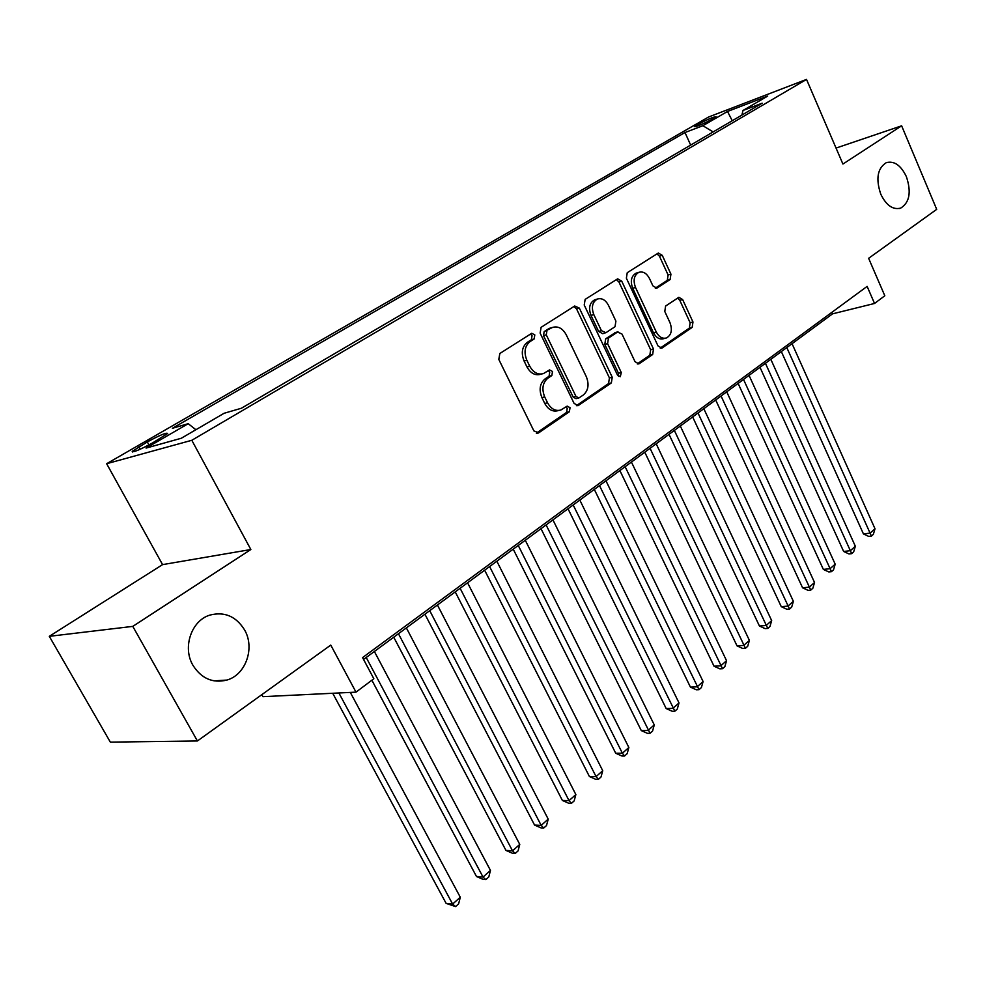 <?xml version="1.0" encoding="UTF-8"?>
<svg xmlns="http://www.w3.org/2000/svg" width="986" height="986" viewBox="0 0 986 986"><rect width="100%" height="100%" fill="white"/><g stroke="black" fill="none" stroke-linecap="round" stroke-linejoin="round"><path stroke-width="1.48" d="M534.819 334.92L531.762 333.28L499.853 353.481L498.793 359.409L533.882 430.894L538.738 432.805L569.366 411.766L570.031 407.686L567.16 406.121L560.886 410.003C555.488 411.421 551.038 409.005 547.55 402.793L544.691 396.914C541.56 388.915 542.62 382.679 547.871 378.193L551.827 375.567L552.517 371.488L549.547 369.898L543.483 373.571C537.937 375.074 533.352 372.609 529.741 366.2L526.857 360.26C523.689 352.199 524.762 345.963 530.098 341.55L534.116 338.987L534.819 334.92M541.733 374.027L540.698 374.286C535.151 375.777 530.579 373.324 526.968 366.928L524.084 360.999C520.928 352.951 522.001 346.727 527.337 342.327L531.355 339.763L532.058 335.696L530.419 334.094M536.322 433.162L566.556 412.394L567.233 408.327L565.915 406.898M558.926 410.459L558.088 410.644C552.69 412.049 548.253 409.658 544.765 403.447L541.906 397.58C538.775 389.593 539.835 383.369 545.085 378.895L549.042 376.27L549.732 372.203L548.265 370.687M880.781 194.193C886.278 205.433 892.922 210.08 900.699 208.108C909.61 202.512 911.495 192.036 906.38 176.654C900.908 165.291 894.216 160.619 886.303 162.641C877.466 168.261 875.617 178.786 880.781 194.193M192.936 665.291C201.44 678.578 212.766 683.495 226.916 680.057C245.847 674.794 255.127 647.925 244.577 629.918C236.085 616.312 224.525 611.369 209.907 615.091C191.457 620.527 182.225 647.334 192.936 665.291M697.225 124.766L694.551 126.627C697.003 126.602 703.326 123.916 713.482 118.566L716.107 116.742C713.617 116.779 707.319 119.454 697.225 124.766M670.11 279.531L670.936 274.157L662.259 255.337L658.34 253.02L627.244 272.703L626.369 278.175L658.019 345.926L661.828 348.144L692.184 327.377L692.973 322.003L682.632 299.547L678.849 297.304L665.612 306.042L664.786 311.465L669.999 322.718C672.575 329.99 671.404 335.067 666.487 337.951C662.395 339.024 658.993 337.039 656.282 331.986L635.514 287.468C632.926 280.27 634.035 275.217 638.854 272.321C643.118 271.162 646.656 273.208 649.466 278.471L652.905 285.878L656.799 288.159L670.11 279.531L667.3 280.357L668.114 274.995L659.449 256.2L656.984 253.846M132.79 626.381L250.851 549.522L162.579 564.621L49.3 636.327L132.79 626.381L197.41 740.979L330.766 645.09L355.995 692.135L373.842 678.75L362.577 657.588L867.125 286.396L874.533 303.466L884.812 295.763L868.629 258.307L936.7 209.352L901.635 125.814L836.054 148.073M250.851 549.522L191.814 440.286L806.523 79.41L842.919 164.046L901.635 125.814M579.349 308.113L574.715 306.005L541.117 327.315L540.118 333.095L574.074 403.385L578.153 405.616L611.345 382.913L612.244 377.256L579.349 308.113L576.563 308.926L573.901 306.523M585.154 299.387L617.655 278.828L621.722 281.146L653.496 349.019L652.646 354.541L638.903 363.896L635.021 361.665L622.006 334.069L617.532 332.048L608.485 338.038L607.586 343.658L621.291 372.572L620.28 376.714L617.519 375.148L584.217 305.019L585.154 299.387M197.41 740.979L110.346 742.125L49.3 636.327M152.62 442.899L167.608 433.532C166.733 432.287 159.966 435.085 147.308 441.938L132.198 451.378C132.999 452.66 139.802 449.838 152.62 442.899M191.814 440.286L106.636 463.716L708.626 116.989L806.523 79.41M690.656 145.09L684.999 132.518L172.414 428.281L188.215 423.697L195.906 429.723M684.999 132.518L702.858 125.727L727.52 111.455L767.7 96.073L743.013 110.469L762.178 103.197L241.397 408.241L224.105 413.27L181.301 438.252L146.088 448.088L188.215 423.697M261.795 694.686L262.892 696.671L355.995 692.135M162.579 564.621L106.636 463.716M363.563 659.437L832.554 313.844L874.533 303.466M831.876 312.328L832.554 313.844M743.013 110.469L741.879 115.079M713.137 131.914L702.858 125.727M727.52 111.455L732.228 120.736M576.428 405.628L608.535 383.591L609.434 377.934L576.563 308.926M546.947 330.803L546.256 334.846L575.972 396.434L578.831 397.999L583.305 395.016C588.346 390.579 589.357 384.454 586.3 376.64L566.247 334.809C562.673 328.363 558.125 325.885 552.591 327.401L544.186 331.592L543.483 335.622L546.256 334.846M578.425 398.097L576.021 398.664L573.162 397.087L543.483 335.622M551.26 327.783L548.352 328.93L551.125 328.141M544.186 331.592L548.352 328.93M637.252 363.871L649.823 355.243L650.661 349.734L618.925 281.984L616.361 279.605M615.634 332.442L605.687 338.79L604.775 344.397L618.468 373.25L621.291 372.572M618.53 376.393L618.468 373.25M608.399 305.204C605.49 299.88 601.83 297.821 597.393 299.029C592.327 302.049 591.132 307.238 593.806 314.608L601.411 330.655L605.946 332.689L615.017 326.723L615.905 321.14L608.399 305.204M595.643 299.547L594.607 299.855C589.542 302.862 588.334 308.051 591.008 315.409L593.806 314.608M605.034 333.058L602.668 333.687L598.613 331.419L591.008 315.409M655.283 288.195L667.3 280.357M636.956 272.9L636.056 273.171C631.237 276.068 630.116 281.109 632.704 288.294L635.514 287.468M665.328 338.26L663.652 338.691C659.56 339.751 656.158 337.767 653.459 332.738L632.704 288.294M660.201 348.12L689.35 328.116L690.138 322.742L679.798 300.336L677.567 298.092M332.713 693.269L446.128 903.386L452.623 904.063L460.302 897.235L350.301 692.406M338.876 692.973L452.623 904.063L455.557 906.59L446.128 903.386M460.302 897.235L458.626 903.854L455.557 906.59M371.882 680.229L476.485 876.505L483.017 877.059L490.473 870.428L374.372 651.475M366.213 657.489L483.017 877.059L485.815 879.635L483.189 879.413L476.485 876.505M490.473 870.428L488.785 876.985L485.815 879.635M393.734 637.202L505.954 850.413L512.523 850.844L519.77 844.41L406.368 627.897M398.455 633.727L512.523 850.844L515.185 853.469L512.547 853.297L505.954 850.413M519.77 844.41L518.069 850.893L515.185 853.469M424.929 614.216L534.572 825.072L541.178 825.381L548.216 819.132L437.427 605.01M429.748 610.667L541.178 825.381L543.705 828.043L541.067 827.92L534.572 825.072M548.216 819.132L546.515 825.541L543.705 828.043M455.224 591.896L562.39 800.459L569.021 800.644L575.861 794.568L467.574 582.8M460.117 588.285L569.021 800.644L571.424 803.356L568.774 803.27L562.39 800.459M575.861 794.568L574.16 800.915L571.424 803.356M484.644 570.216L589.418 776.524L596.074 776.611L602.729 770.707L496.845 561.219M489.611 566.556L596.074 776.611L598.379 779.347L595.704 779.31L589.418 776.524M602.729 770.707L601.029 776.98L598.379 779.347M513.225 549.153L615.72 753.242L622.388 753.23L628.858 747.487L525.291 540.266M518.254 545.443L622.388 753.23L624.569 756.003L621.907 756.003L615.72 753.242M628.858 747.487L627.158 753.698L624.569 756.003M541.006 528.681L641.294 730.601L647.987 730.49L654.273 724.907L552.936 519.893M546.096 524.934L650.07 733.288L647.383 733.325L641.294 730.601M654.273 724.907L652.572 731.057L650.07 733.288M568.022 508.776L666.179 708.564L672.896 708.367L679.009 702.919L579.83 500.075M573.174 504.98L674.868 711.189L672.181 711.263L666.179 708.564M679.009 702.919L677.308 709.008L674.868 711.189M594.311 489.401L690.422 687.106L697.139 686.823L703.092 681.523L605.971 480.811M599.5 485.58L699.012 689.67L696.326 689.781L690.422 687.106M703.092 681.523L701.403 687.55L699.012 689.67M619.886 470.556L714.024 666.203L720.741 665.846L726.546 660.694L631.422 462.052M625.124 466.698L722.541 668.718L719.842 668.853L714.024 666.203M726.546 660.694L724.858 666.647L722.541 668.718M644.782 452.217L737.01 645.855L743.74 645.411L749.397 640.382L656.195 443.799M650.07 448.322L745.453 648.307L742.754 648.48L737.01 645.855M749.397 640.382L747.708 646.286L745.453 648.307M669.026 434.345L759.43 626.011L766.159 625.506L771.668 620.601L680.328 426.026M674.35 430.426L767.774 628.415L765.087 628.612L759.43 626.011M771.668 620.601L769.98 626.455L767.774 628.415M692.653 416.942L781.269 606.673L787.999 606.094L793.373 601.312L703.831 408.709M698.002 412.986L789.539 609.015L786.853 609.249L781.269 606.673M793.373 601.312L791.684 607.105L789.539 609.015M715.676 399.971L802.579 587.804L809.296 587.163L814.547 582.504L726.731 391.824M721.062 396.002L810.763 590.109L808.076 590.355L802.579 587.804M814.547 582.504L812.858 588.235L810.763 590.109M738.12 383.443L823.359 569.415L830.076 568.7L835.191 564.165L749.052 375.37M743.53 379.45L831.469 571.658L828.782 571.929L823.359 569.415M835.191 564.165L833.515 569.834L831.469 571.658M759.996 367.31L843.634 551.457L850.351 550.693L855.343 546.256L770.83 359.335M765.432 363.304L851.682 553.651L848.995 553.959L843.634 551.457M855.343 546.256L853.666 551.877L851.682 553.651M781.343 351.583L863.44 533.931L870.145 533.106L875.013 528.779L792.054 343.683M786.803 347.565L871.402 536.088L868.715 536.409L863.44 533.931M875.013 528.779L873.349 534.35L871.402 536.088M140.271 449.222L138.915 446.769M148.96 444.932L147.308 441.938M527.337 342.327L530.098 341.55M524.084 360.999L526.857 360.26M526.968 366.928L529.741 366.2M549.042 376.27L551.827 375.567M545.085 378.895L547.871 378.193M541.906 397.58L544.691 396.914M544.765 403.447L547.55 402.793M566.556 412.394L569.366 411.766M536.692 433.248L538.738 432.805M531.355 339.763L534.116 338.987M609.434 377.934L612.244 377.256M608.535 383.591L611.345 382.913M576.896 405.739L578.757 405.308M573.162 397.087L575.972 396.434M618.925 281.984L621.722 281.146M650.661 349.734L653.496 349.019M649.823 355.243L652.646 354.541M637.819 364.007L639.433 363.612M614.722 332.8L617.532 332.048M605.687 338.79L608.485 338.038M604.775 344.397L607.586 343.658M598.613 331.419L601.411 330.655M655.986 288.306L657.218 287.949M653.459 332.738L656.282 331.986M679.798 300.336L682.632 299.547M690.138 322.742L692.973 322.003M689.35 328.116L692.184 327.377M660.817 348.268L662.333 347.873M659.449 256.2L662.259 255.337M668.114 274.995L670.936 274.157M899.281 208.527L900.699 208.108M214.036 680.882L226.916 680.057M132.543 452.007L132.198 451.378M537.419 433.285L538.097 433.137M549.818 328.19L552.591 327.401M615.202 332.553L618.012 331.801M594.607 299.855L597.393 299.029M636.056 273.171L638.854 272.321"/></g></svg>
